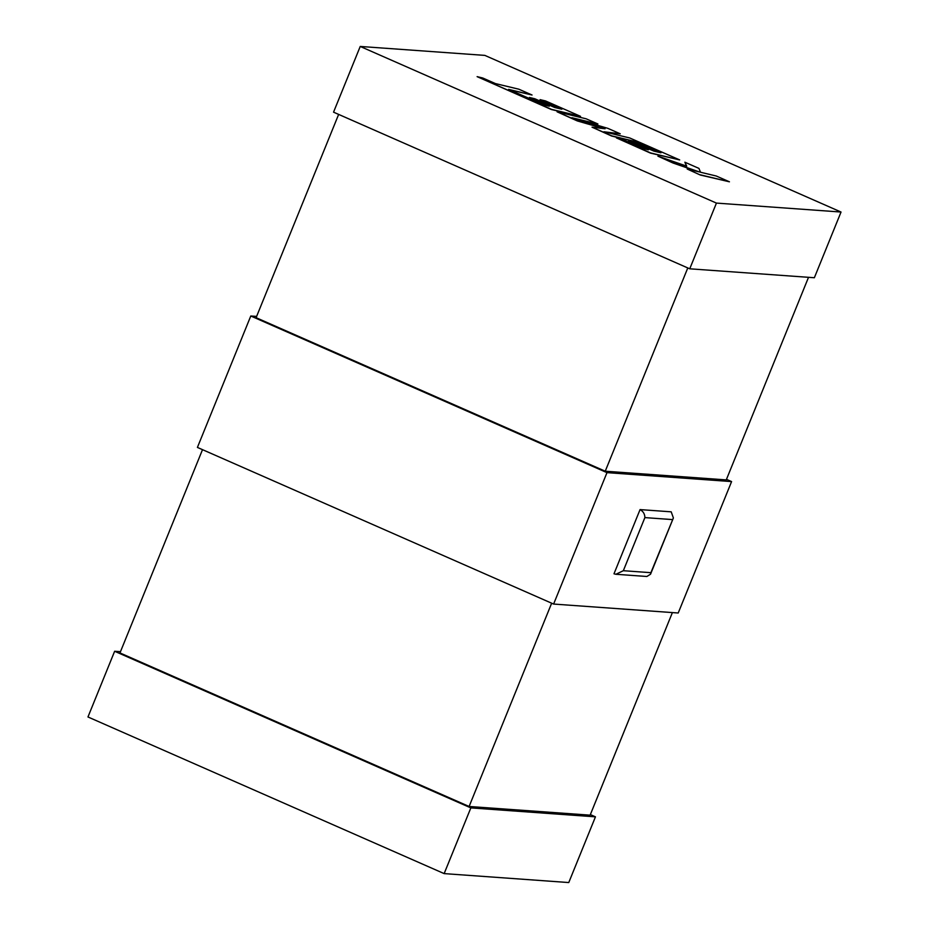 <?xml version="1.0" encoding="UTF-8"?>
<svg xmlns="http://www.w3.org/2000/svg" width="929" height="929" viewBox="0 0 929 929"><rect width="100%" height="100%" fill="white"/><g stroke="black" fill="none" stroke-linecap="round" stroke-linejoin="round"><path stroke-width="1.39" d="M731.587 481.582L606.974 472.64L553.614 604.059L678.216 613.001L731.587 481.582L726.49 479.341M650.892 572.682L673.386 517.941L671.214 511.833L640.058 509.591L613.988 573.808L615.904 574.273L623.336 570.708L650.892 572.682L650.544 574.203L646.863 576.491L615.904 574.273M444.155 873.608L470.84 807.893L595.454 816.835L568.769 882.55L444.155 873.608L87.965 716.967L114.639 651.264L120.48 651.682M672.387 612.583L590.124 815.163L469.11 806.477L119.969 652.936L202.51 449.659M469.11 806.477L551.652 603.2M808.52 277.318L726.257 479.898L605.244 471.212L687.785 267.935M605.244 471.212L256.102 317.683L338.644 114.406M716.433 203.091L689.748 268.806L814.361 277.736L841.035 212.033L716.433 203.091L360.231 46.45L333.546 112.165L689.748 268.806M553.614 604.059L197.412 447.418L250.784 315.999L256.613 316.417M841.035 212.033L484.845 55.392L360.231 46.45M470.84 807.893L114.639 651.264M606.974 472.64L250.784 315.999M595.454 816.835L590.356 814.594M640.058 509.591C643.216 511.356 644.831 514.027 644.889 517.604L623.336 570.708M532.062 95.013L518.858 89.207L495.412 83.575L482.72 77.99L477.111 76.642L551.489 109.355L580.555 116.346L545.555 100.947L540.063 99.635L561.871 109.227L554.671 107.497L534.79 98.753L529.437 97.475L549.318 106.22L543.883 104.907L508.604 89.37L532.062 95.013L509.626 89.823M477.111 76.642L551.42 109.541L580.555 116.346M540.063 99.635L560.779 108.96M529.437 97.475L548.215 105.952M557.075 111.805L577.397 120.747L605.058 128.771L592.028 127.18L611.758 135.855L635.297 141.51L660.972 152.809L653.784 151.079L633.903 142.334L628.538 141.057L648.43 149.801L642.996 148.489L621.884 139.199L616.38 137.887L650.614 152.937L679.691 159.927L629.769 137.98L603.92 131.767L620.235 133.788L607.891 128.365L571.927 117.728L597.904 123.975L586.141 118.796L557.075 111.805L577.315 120.933L603.827 128.62M592.028 127.18L611.688 136.04L635.215 141.696L659.88 152.542M628.538 141.057L647.327 149.534M616.38 137.887L650.532 153.122L679.691 159.927M605.58 132.173L620.235 133.788M575.597 118.807L597.904 123.975M684.859 162.203L686.74 166.175L657.918 156.153L673.165 162.854L699.56 171.993L687.193 169.02L700.303 175.012L729.439 181.805L716.259 176.011L700.501 172.237L698.956 168.404L684.859 162.203L686.543 166.105M700.385 174.826L729.439 181.805M657.918 156.153L673.084 163.04L697.574 171.517M687.193 169.02L700.303 175.012M672.445 519.59L644.889 517.604M650.544 574.203L673.386 517.941"/></g></svg>
